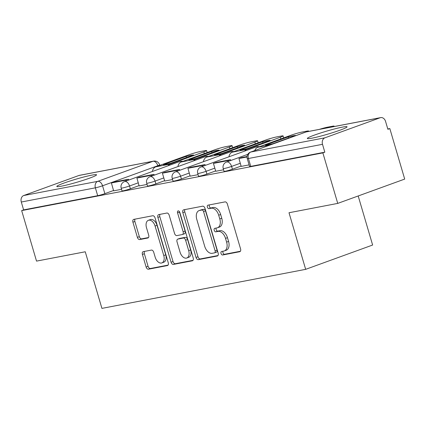 <?xml version="1.0" encoding="UTF-8"?>
<svg xmlns="http://www.w3.org/2000/svg" width="426" height="426" viewBox="0 0 426 426"><rect width="100%" height="100%" fill="white"/><g stroke="black" fill="none" stroke-linecap="round" stroke-linejoin="round"><path stroke-width="0.64" d="M221.014 253.459A1.821 1.134 -110 0 0 222.649 254.988L239.705 251.723A2.604 1.624 -110 0 0 239.859 251.681A2.604 1.624 -110 0 0 240.573 248.922L227.377 204.075A2.604 1.624 -110 0 0 225.035 201.892L207.984 205.162A1.821 1.134 -110 0 0 207.872 205.188A1.821 1.134 -110 0 0 207.371 207.121A1.821 1.134 -110 0 0 209.012 208.649L211.216 208.223A8.334 5.192 -110 0 1 218.698 215.215L219.8 218.953A8.334 5.192 -110 0 1 217.51 227.772A8.334 5.192 -110 0 1 217.01 227.91L214.8 228.331A1.821 1.134 -110 0 0 214.693 228.363A1.821 1.134 -110 0 0 214.193 230.29A1.821 1.134 -110 0 0 215.828 231.819L218.037 231.398A8.334 5.192 -110 0 1 225.519 238.384L226.616 242.122A8.334 5.192 -110 0 1 224.326 250.941A8.334 5.192 -110 0 1 223.831 251.079L221.621 251.5A1.821 1.134 -110 0 0 221.515 251.532A1.821 1.134 -110 0 0 221.014 253.459M223.022 251.233A1.821 1.134 -110 0 0 222.963 252.751A1.821 1.134 -110 0 0 224.603 254.279L240.392 251.255M209.384 204.89A1.821 1.134 -110 0 0 209.326 206.413A1.821 1.134 -110 0 0 210.961 207.941L213.17 207.515L211.216 208.223M216.2 228.064A1.821 1.134 -110 0 0 216.147 229.582A1.821 1.134 -110 0 0 217.782 231.11L219.986 230.69L218.037 231.398M61.456 186.173A20.698 1.608 -16.4 0 0 83.682 180.166A20.698 1.608 -16.4 0 0 96.542 174.798A20.698 1.608 -16.4 0 0 91.909 175.113A20.698 1.608 -16.4 0 0 69.683 181.119A20.698 1.608 -16.4 0 0 56.823 186.487A20.698 1.608 -16.4 0 0 61.456 186.173M311.97 138.173A20.698 1.608 -16.4 0 0 334.197 132.166A20.698 1.608 -16.4 0 0 347.057 126.799A20.698 1.608 -16.4 0 0 342.424 127.113A20.698 1.608 -16.4 0 0 320.198 133.12A20.698 1.608 -16.4 0 0 307.338 138.487A20.698 1.608 -16.4 0 0 311.97 138.173M143.285 251.638A2.604 1.624 -110 0 0 143.131 251.681A2.604 1.624 -110 0 0 142.412 254.439L146.118 267.022A2.604 1.624 -110 0 0 148.456 269.205L167.391 265.574A2.604 1.624 -110 0 0 167.551 265.531A2.604 1.624 -110 0 0 168.265 262.778L155.064 217.931A2.604 1.624 -110 0 0 152.726 215.748L133.791 219.374A2.604 1.624 -110 0 0 133.631 219.417A2.604 1.624 -110 0 0 132.917 222.175L137.39 237.373A2.604 1.624 -110 0 0 139.728 239.556L147.833 238.001A2.604 1.624 -110 0 0 147.987 237.958A2.604 1.624 -110 0 0 148.706 235.205L146.485 227.665A6.97 4.34 -110 0 1 148.402 220.295A6.97 4.34 -110 0 1 155.075 226.025L163.765 255.547A6.97 4.34 -110 0 1 161.848 262.922A6.97 4.34 -110 0 1 155.176 257.192L153.727 252.272A2.604 1.624 -110 0 0 151.39 250.089L143.285 251.638M324.916 137.816L380.168 117.757A5.309 4.132 79.2 0 1 380.663 117.619A5.309 4.132 79.2 0 1 385.567 121.415L387.884 129.286L389.833 128.577L404.7 179.085L337.738 203.399L289.009 212.739L305.666 269.344L101.921 308.381L85.259 251.777L36.529 261.111L21.662 210.598L322.871 152.891L324.82 152.183L322.509 144.313L248.433 158.504A5.309 0.41 163.6 0 1 247.245 158.584L249.561 166.454A5.309 0.41 163.6 0 0 250.749 166.374L248.433 158.504A5.309 4.132 79.2 0 1 250.839 152.013L324.916 137.816A5.309 4.132 79.2 0 0 322.509 144.313M337.738 203.399L322.871 152.891M196.035 257.458A2.604 1.624 -110 0 0 198.372 259.642L217.313 256.01A2.604 1.624 -110 0 0 217.468 255.967A2.604 1.624 -110 0 0 218.181 253.214L204.986 208.367A2.604 1.624 -110 0 0 202.648 206.184L183.707 209.81A2.604 1.624 -110 0 0 183.553 209.853A2.604 1.624 -110 0 0 182.834 212.611L196.035 257.458L197.983 256.75A2.604 1.624 -110 0 0 200.326 258.933L218 255.547M192.355 260.792L173.414 264.424A2.604 1.624 -110 0 1 171.076 262.24L157.876 217.393A2.604 1.624 -110 0 1 158.589 214.635A2.604 1.624 -110 0 1 158.749 214.592L166.854 213.043A2.604 1.624 -110 0 1 169.191 215.226L174.543 233.411A2.604 1.624 -110 0 0 176.881 235.594L182.259 234.566A2.604 1.624 -110 0 0 182.413 234.524A2.604 1.624 -110 0 0 183.132 231.765L177.557 212.83A1.821 1.134 -110 0 1 178.057 210.902A1.821 1.134 -110 0 1 179.804 212.404L193.223 257.996A2.604 1.624 -110 0 1 192.509 260.749A2.604 1.624 -110 0 1 192.355 260.792L192.653 260.685M113.609 190.481L104.865 193.654L102.549 185.784A5.309 0.41 163.6 0 1 95.376 187.829L21.3 202.025A5.309 4.132 -100.8 0 1 23.712 195.529L78.959 175.469A5.309 4.132 -100.8 0 1 79.454 175.331L153.53 161.14A5.309 4.132 -100.8 0 0 153.035 161.273L78.959 175.469M389.833 128.577L387.788 128.966M358.191 195.976L372.628 245.03L305.666 269.344M21.662 210.598L23.616 209.89L21.3 202.025M247.059 156.523L241.478 157.593L238.943 158.515L241.175 166.401L249.098 164.883M215.742 171.257L223.586 169.772M205.257 165.405L205.012 164.58L190.459 167.37L187.925 168.291L190.156 176.172L198.079 174.655M164.729 181.034L172.567 179.543M154.239 175.177L153.994 174.356L139.44 177.141L136.906 178.063L139.137 185.949L147.061 184.431M139.121 185.592L130.377 188.766L129.552 185.976A5.309 0.41 163.6 0 1 124.179 187.605A5.309 0.41 163.6 0 1 121.192 188.1L122.012 190.891A5.309 0.41 -16.4 0 0 125.004 190.401A5.309 0.41 -16.4 0 0 130.377 188.766M164.628 180.704L155.884 183.878L155.064 181.087A5.309 0.41 163.6 0 1 149.691 182.722A5.309 0.41 163.6 0 1 146.698 183.212L147.524 186.002A5.309 0.41 -16.4 0 0 150.511 185.512A5.309 0.41 -16.4 0 0 155.884 183.878M190.14 175.816L181.396 178.995L180.571 176.199A5.309 0.41 163.6 0 1 175.198 177.834A5.309 0.41 163.6 0 1 172.21 178.324L173.031 181.119A5.309 0.41 -16.4 0 0 176.023 180.624A5.309 0.41 -16.4 0 0 181.396 178.995M215.647 170.927L206.903 174.106L206.083 171.311A5.309 0.41 163.6 0 1 200.71 172.945A5.309 0.41 163.6 0 1 197.717 173.435L198.543 176.231A5.309 0.41 -16.4 0 0 201.53 175.736A5.309 0.41 -16.4 0 0 206.903 174.106M241.159 166.044L232.415 169.218L231.59 166.422A5.309 0.41 163.6 0 1 226.217 168.057A5.309 0.41 163.6 0 1 223.229 168.552L224.049 171.343A5.309 0.41 -16.4 0 0 227.042 170.847A5.309 0.41 -16.4 0 0 232.415 169.218M128.732 180.065L128.487 179.245L113.934 182.03L111.394 182.951L113.63 190.837L121.548 189.32M23.616 209.89L97.692 195.699A5.309 0.41 -16.4 0 0 104.865 193.654M324.82 152.183L250.749 166.374M224.326 250.941L226.281 250.232A8.334 5.192 -110 0 0 228.57 241.414L226.616 242.122M219.986 230.69A8.334 5.192 -110 0 1 227.473 237.676L228.57 241.414M217.51 227.772L219.459 227.063A8.334 5.192 -110 0 0 221.749 218.24L219.8 218.953M213.17 207.515A8.334 5.192 -110 0 1 220.652 214.507L221.749 218.24M184.969 209.571A2.604 1.624 -110 0 0 184.788 211.903L197.983 256.75M214.518 252.863A1.821 1.134 -110 0 0 214.629 252.831A1.821 1.134 -110 0 0 215.13 250.903L203.543 211.536A1.821 1.134 -110 0 0 201.908 210.007L199.581 210.455A8.334 5.192 -110 0 0 199.08 210.593A8.334 5.192 -110 0 0 196.791 219.411L204.709 246.319A8.334 5.192 -110 0 0 212.191 253.31L214.518 252.863M216.472 252.155A1.821 1.134 -110 0 0 216.578 252.123A1.821 1.134 -110 0 0 217.084 250.195L215.13 250.903M199.08 210.593L201.035 209.885A8.334 5.192 -110 0 1 201.53 209.746L203.857 209.299A1.821 1.134 -110 0 1 205.497 210.827L217.084 250.195M193.042 260.329L175.363 263.715L173.414 264.424M160.011 214.353A2.604 1.624 -110 0 0 159.83 216.685L173.025 261.532A2.604 1.624 -110 0 0 175.363 263.715M184.213 233.858A2.604 1.624 -110 0 0 184.367 233.815A2.604 1.624 -110 0 0 185.081 231.057L179.511 212.121L177.557 212.83M179.405 211.568A1.821 1.134 -110 0 0 179.511 212.121M180.097 252.288A6.97 4.34 -110 0 0 186.769 258.012A6.97 4.34 -110 0 0 188.686 250.642L185.624 240.237A2.604 1.624 -110 0 0 183.286 238.054L177.908 239.082A2.604 1.624 -110 0 0 177.754 239.124A2.604 1.624 -110 0 0 177.035 241.883L180.097 252.288M186.769 258.012L188.723 257.304A6.97 4.34 -110 0 0 190.64 249.929L188.686 250.642M179.559 238.485A2.604 1.624 -110 0 1 179.708 238.416A2.604 1.624 -110 0 1 179.863 238.374L185.241 237.346A2.604 1.624 -110 0 1 187.578 239.529L190.64 249.929M161.848 262.922L163.802 262.208A6.97 4.34 -110 0 0 165.714 254.839L163.765 255.547M148.402 220.295L150.357 219.587A6.97 4.34 -110 0 1 157.029 225.311L165.714 254.839M135.053 219.134A2.604 1.624 -110 0 0 134.872 221.467L139.345 236.664A2.604 1.624 -110 0 0 141.682 238.848L148.525 237.538M144.547 251.399A2.604 1.624 -110 0 0 144.366 253.731L148.067 266.314A2.604 1.624 -110 0 0 150.405 268.497L168.084 265.11M238.943 158.515L247.027 156.965M333.254 126.703A7.961 0.618 -16.4 0 0 334.122 126.133A7.961 0.618 -16.4 0 0 332.344 126.256L327.599 127.166A7.961 0.618 -16.4 0 0 319.436 129.35M268.348 144.712A16.454 1.278 -16.4 0 0 272.97 143.679L295.644 135.447A16.454 1.278 163.6 0 0 288.125 136.884L265.446 145.117A16.454 1.278 -16.4 0 0 268.348 144.712M230.764 160.517L230.525 159.691L215.971 162.482L213.431 163.403L227.985 160.613L228.23 161.438M213.431 163.403L215.748 171.273M230.525 159.691L227.985 160.613M307.742 131.591A7.961 0.618 -16.4 0 0 308.616 131.022A7.961 0.618 -16.4 0 0 306.832 131.144L302.093 132.055A7.961 0.618 -16.4 0 0 291.331 135.117L257.751 147.311A6.635 5.165 79.2 0 0 254.801 150.543M288.466 138.051L288.125 136.884M242.836 149.601A16.454 1.278 -16.4 0 0 247.463 148.567L270.137 140.33A16.454 1.278 163.6 0 0 262.613 141.773L239.939 150.005A16.454 1.278 -16.4 0 0 242.836 149.601M187.925 168.291L202.478 165.501L202.717 166.326M205.012 164.58L202.478 165.501M280.872 138.913L280.372 137.22A7.961 0.618 -16.4 0 0 283.104 135.91A7.961 0.618 -16.4 0 0 281.325 136.032L276.58 136.938A7.961 0.618 -16.4 0 0 265.819 140.005L232.239 152.199A6.635 5.165 79.2 0 0 228.964 156.795M280.372 137.22L246.792 149.409A6.635 5.165 79.2 0 0 244.63 151.108M262.959 142.939L262.613 141.773M217.329 154.489A16.454 1.278 -16.4 0 0 221.951 153.451L244.63 145.218A16.454 1.278 163.6 0 0 237.106 146.661L214.427 154.894A16.454 1.278 -16.4 0 0 217.329 154.489M179.745 170.293L179.506 169.468L164.953 172.258L162.412 173.18L176.966 170.389L177.211 171.215M162.412 173.18L164.729 181.045M179.506 169.468L176.966 170.389M255.366 143.802L254.865 142.108A7.961 0.618 -16.4 0 0 257.597 140.798A7.961 0.618 -16.4 0 0 255.813 140.921L251.074 141.826A7.961 0.618 -16.4 0 0 240.312 144.893L206.732 157.088A6.635 5.165 79.2 0 0 203.452 161.683M254.865 142.108L221.286 154.297A6.635 5.165 79.2 0 0 219.124 155.996M237.447 147.827L237.106 146.661M191.817 159.377A16.454 1.278 -16.4 0 0 196.445 158.339L219.118 150.106A16.454 1.278 163.6 0 0 211.594 151.549L188.92 159.782A16.454 1.278 -16.4 0 0 191.817 159.377M136.906 178.063L151.459 175.278L151.699 176.103M153.994 174.356L151.459 175.278M229.854 148.69L229.353 146.991A7.961 0.618 -16.4 0 0 232.085 145.687A7.961 0.618 -16.4 0 0 230.306 145.809L225.562 146.714A7.961 0.618 -16.4 0 0 214.8 149.782L181.22 161.976A6.635 5.165 79.2 0 0 177.946 166.571M229.353 146.991L195.774 159.186A6.635 5.165 79.2 0 0 193.612 160.884M211.94 152.716L211.594 151.549M166.31 164.26A16.454 1.278 -16.4 0 0 170.933 163.227L193.612 154.995A16.454 1.278 163.6 0 0 186.087 156.438L163.414 164.67A16.454 1.278 -16.4 0 0 166.31 164.26M111.394 182.951L125.947 180.166L126.192 180.986M128.487 179.245L125.947 180.166M204.347 153.578L203.846 151.88A7.961 0.618 -16.4 0 0 206.578 150.575A7.961 0.618 -16.4 0 0 204.799 150.692L200.055 151.603A7.961 0.618 -16.4 0 0 189.293 154.67L155.714 166.864A6.635 5.165 79.2 0 0 152.433 171.46M203.846 151.88L170.267 164.074A6.635 5.165 79.2 0 0 168.105 165.767M186.428 157.599L186.087 156.438M224.603 254.279L222.649 254.988M210.961 207.941L209.012 208.649M217.782 231.11L215.828 231.819M157.902 166.065L157.801 165.725L102.549 185.784A5.309 3.307 70 0 0 97.783 181.338L153.035 161.273A5.309 3.307 70 0 1 157.801 165.725A5.309 0.41 163.6 0 0 159.622 164.851A5.309 5.309 0 0 0 153.53 161.14M23.712 195.529L97.783 181.338A5.309 4.132 79.2 0 0 95.376 187.829L97.692 195.699M380.168 117.757L306.092 131.948L250.839 152.013A5.309 3.307 -110 0 0 250.525 152.098A5.309 5.309 0 0 0 247.245 158.584M138.301 182.802L129.552 185.976A5.309 3.307 70 0 0 124.791 181.524A5.309 3.307 70 0 0 124.472 181.614A5.309 5.309 0 0 0 121.192 188.1M163.808 177.914L155.064 181.087A5.309 3.307 70 0 0 150.298 176.636A5.309 3.307 70 0 0 149.979 176.726A5.309 5.309 0 0 0 146.698 183.212M189.314 173.025L180.571 176.199A5.309 3.307 70 0 0 175.81 171.753A5.309 3.307 70 0 0 175.491 171.838A5.309 5.309 0 0 0 172.21 178.324M214.826 168.137L206.083 171.311A5.309 3.307 70 0 0 201.317 166.864A5.309 3.307 70 0 0 200.997 166.949A5.309 5.309 0 0 0 197.717 173.435M240.333 163.249L231.59 166.422A5.309 3.307 70 0 0 226.824 161.976A5.309 3.307 70 0 0 226.51 162.061A5.309 5.309 0 0 0 223.229 168.552M200.997 166.949L256.25 146.89A5.309 3.307 70 0 1 256.569 146.8A5.309 3.307 -110 0 1 258.3 147.114M175.491 171.838L230.743 151.778A5.309 3.307 70 0 1 231.057 151.688A5.309 3.307 -110 0 1 232.788 152.002M149.979 176.726L205.231 156.661A5.309 3.307 70 0 1 205.55 156.576A5.309 3.307 -110 0 1 207.281 156.885M124.472 181.614L179.724 161.55A5.309 3.307 70 0 1 180.038 161.465A5.309 3.307 -110 0 1 181.769 161.773M305.772 132.039A5.309 3.307 -110 0 1 306.092 131.948A5.309 4.132 -100.8 0 1 306.587 131.815A5.309 5.309 0 0 0 305.772 132.039L250.525 152.098M227.473 237.676L225.519 238.384M220.652 214.507L218.698 215.215M240.003 251.612L239.705 251.723M184.788 211.903L182.834 212.611M217.617 255.904L217.313 256.01M200.326 258.933L198.372 259.642M205.497 210.827L203.543 211.536M203.857 209.299L201.908 210.007M201.53 209.746L199.581 210.455M173.025 261.532L171.076 262.24M159.83 216.685L157.876 217.393M185.081 231.057L183.132 231.765M187.578 239.529L185.624 240.237M185.241 237.346L183.286 238.054M179.863 238.374L177.908 239.082M157.029 225.311L155.075 226.025M148.136 237.894L147.833 238.001M141.682 238.848L139.728 239.556M139.345 236.664L137.39 237.373M134.872 221.467L132.917 222.175M167.695 265.467L167.391 265.574M150.405 268.497L148.456 269.205M148.067 266.314L146.118 267.022M144.366 253.731L142.412 254.439M257.751 147.311L270.361 144.893M232.239 152.199L246.792 149.409M206.732 157.088L221.286 154.297M181.22 161.976L195.774 159.186M155.714 166.864L170.267 164.074M226.51 162.061L247.799 154.334M259.354 146.73A5.309 5.309 0 0 0 256.25 146.89M233.842 151.619A5.309 5.309 0 0 0 230.743 151.778M208.335 156.507A5.309 5.309 0 0 0 205.231 156.661M182.823 161.39A5.309 5.309 0 0 0 179.724 161.55M159.777 165.384L159.622 164.851M380.663 117.619L306.587 131.815M216.578 252.123L214.629 252.831M184.367 233.815L182.413 234.524M179.708 238.416L177.754 239.124M334.122 126.133L334.234 126.517M308.616 131.022L308.728 131.405M283.104 135.91L283.689 137.891M257.597 140.798L258.183 142.779M232.085 145.687L232.671 147.668M206.578 150.575L207.164 152.556"/></g></svg>
